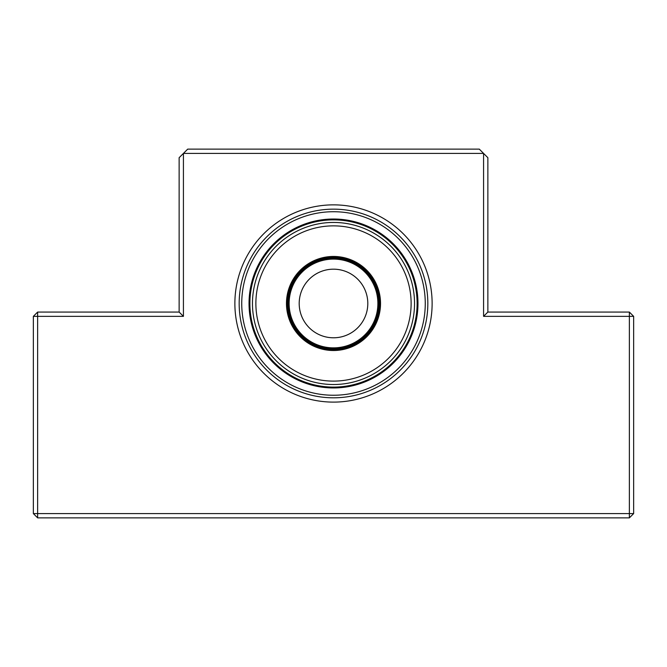 <?xml version="1.0" encoding="UTF-8"?>
<svg xmlns="http://www.w3.org/2000/svg" width="667" height="667" viewBox="0 0 667 667"><rect width="100%" height="100%" fill="white"/><g stroke="black" fill="none" stroke-linecap="round" stroke-linejoin="round"><path stroke-width="1" d="M432.124 303.485A98.624 98.624 0 0 1 333.5 402.109A98.624 98.624 0 0 1 234.876 303.485A98.624 98.624 0 0 1 333.5 204.861A98.624 98.624 0 0 1 432.124 303.485M239.17 303.485A94.33 94.33 0 0 0 333.5 397.815A94.33 94.33 0 0 0 427.83 303.485A94.33 94.33 0 0 0 333.5 209.155A94.33 94.33 0 0 0 239.17 303.485M37.635 517.875L37.635 513.59L33.35 513.59L37.635 517.875L629.365 517.875L633.65 513.59L633.65 316.35L483.575 316.35L483.575 153.41L183.425 153.41L183.425 316.35L37.635 316.35L37.635 513.59L629.365 513.59L629.365 312.064L487.86 312.064L483.575 316.35M33.35 513.59L33.35 316.35L37.635 316.35L37.635 312.064L179.14 312.064L179.14 157.695L187.71 149.125L479.29 149.125L487.86 157.695L487.86 312.064M183.425 316.35L179.14 312.064M37.635 312.064L33.35 316.35M633.65 316.35L629.365 312.064M633.65 513.59L629.365 513.59L629.365 517.875M417.117 303.485A83.617 83.617 0 0 0 333.5 219.868A83.617 83.617 0 0 0 249.883 303.485A83.617 83.617 0 0 0 333.5 387.102A83.617 83.617 0 0 0 417.117 303.485A83.617 83.617 0 0 1 333.5 387.102A83.617 83.617 0 0 1 249.883 303.485M307.429 281.191A34.3 34.3 0 0 0 311.206 329.556A34.3 34.3 0 0 0 359.571 325.779A34.3 34.3 0 0 0 355.794 277.414A34.3 34.3 0 0 0 307.429 281.191M367.884 332.883A45.239 45.239 0 0 0 362.898 269.101A45.239 45.239 0 0 0 299.116 274.087A45.239 45.239 0 0 0 304.102 337.869A45.239 45.239 0 0 0 367.884 332.883A45.239 45.239 0 0 1 304.102 337.869A45.239 45.239 0 0 1 299.116 274.087M364.449 228.589A81.04 81.04 0 0 1 408.396 334.434A81.04 81.04 0 0 1 302.551 378.381A81.04 81.04 0 0 1 258.604 272.536A81.04 81.04 0 0 1 364.449 228.589M351.459 260.013A47.04 47.04 0 0 1 376.972 321.444A47.04 47.04 0 0 1 315.541 346.957A47.04 47.04 0 0 1 290.028 285.526A47.04 47.04 0 0 1 351.459 260.013M425.263 303.485A91.763 91.763 0 0 0 333.5 211.722A91.763 91.763 0 0 0 241.737 303.485A91.763 91.763 0 0 0 333.5 395.248A91.763 91.763 0 0 0 425.263 303.485M417.967 303.485A84.467 84.467 0 0 0 333.5 219.018A84.467 84.467 0 0 0 249.033 303.485A84.467 84.467 0 0 0 333.5 387.952A84.467 84.467 0 0 0 417.967 303.485M367.234 332.324A44.381 44.381 0 0 0 362.339 269.751A44.381 44.381 0 0 0 299.766 274.646A44.381 44.381 0 0 0 304.661 337.219A44.381 44.381 0 0 0 367.234 332.324M298.466 273.528A46.098 46.098 0 0 0 303.543 338.519A46.098 46.098 0 0 0 368.534 333.442A46.098 46.098 0 0 0 363.457 268.451A46.098 46.098 0 0 0 298.466 273.528M303.86 375.229A77.63 77.63 0 0 1 261.756 273.845A77.63 77.63 0 0 1 363.14 231.741A77.63 77.63 0 0 1 405.244 333.125A77.63 77.63 0 0 1 303.86 375.229"/></g></svg>
